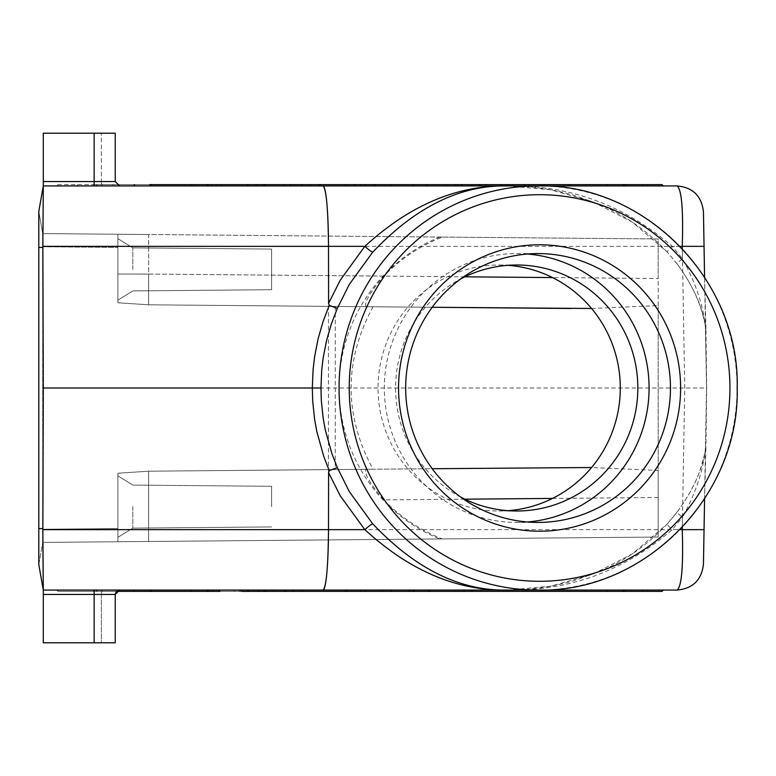 <?xml version="1.0" encoding="UTF-8"?>
<svg xmlns="http://www.w3.org/2000/svg" width="776" height="776" viewBox="0 0 776 776"><rect width="100%" height="100%" fill="white"/><g stroke="black" fill="none" stroke-linecap="round" stroke-linejoin="round"><path stroke-width="0.58" stroke-dasharray="3.88 2.91" d="M42.709 529.232L42.709 542.405L42.709 529.232L117.874 528.572L117.874 473.224L117.874 528.572L42.709 529.232M148.623 304.803L148.623 274.054L148.623 304.803L117.874 302.776L148.623 304.803L373.014 306.762L148.623 304.803L117.874 302.776L148.623 304.803L432.213 307.277L148.623 304.803L117.874 302.776L117.874 234.245L117.874 302.776L117.874 234.245L42.709 233.595L38.8 211.402L38.8 564.598L42.709 542.405L38.8 564.598L43.281 590.022M117.874 269.388L117.874 238.639L117.874 269.388M132.812 269.388L132.812 247.864L132.812 269.388M117.874 302.776L117.874 247.428L42.709 246.768L42.709 233.595L42.709 246.768L117.874 247.428L117.874 234.245L42.709 233.595L38.8 211.402L43.281 185.978L42.855 246.351L328.51 246.351L328.423 539.912M667.205 523.926C646.971 545.625 623.623 561.814 597.161 572.504L573.095 580.943C551.61 587.054 529.853 590.1 507.853 590.07L550.62 586.21L592.554 574.385L632.353 553.86L667.341 523.887L677.05 512.092L667.341 523.887C666.865 524.207 668.495 526.128 672.22 529.649C624.117 570.971 569.332 591.118 507.853 590.07L538.059 590.07A202.07 199.005 90 0 0 737.064 388A202.07 199.005 90 0 0 538.059 185.93L507.853 185.93C569.332 184.882 624.117 205.029 672.22 246.351L682.482 258.709C695.791 282.968 703.454 306.025 705.471 327.899L706.655 388L705.966 445.744C703.628 466.822 694.035 488.919 677.176 512.053C676.74 512.335 678.505 514.081 682.482 517.291C695.781 493.09 703.434 470.023 705.471 448.101L706.519 388L704.045 246.351L682.269 246.351C683.384 209.569 681.658 189.422 677.089 185.93C692.89 187.423 701.669 196.056 703.444 211.829L704.045 246.351M464.902 276.819L148.623 274.054L148.623 234.517L658.193 238.959L658.193 278.497L552.522 277.575M42.709 247.428L42.709 528.572L42.709 247.428L38.8 247.428L42.709 247.428M335.261 306.433L335.261 469.567L148.623 471.197L117.874 473.224L117.874 501.956L117.874 473.224L148.623 471.197L117.874 473.224L148.623 471.197L432.213 468.723M43.291 133.21L115.236 133.21L43.291 133.21L43.291 185.93L43.291 181.536L101.365 181.536L101.365 133.21L43.291 133.21L43.291 181.536L43.291 133.21M591.574 308.479L658.193 305.569L658.193 470.431L591.574 467.521M571.165 467.511L335.261 469.567M102.868 185.93A4.394 1.504 90 0 1 101.365 181.536A4.394 1.504 90 0 0 102.868 185.93L663.335 185.93L511.161 185.93L513.44 184.61L662.015 184.61L570.253 184.61L567.974 185.93M373.014 306.762C343.816 360.918 343.816 415.082 373.014 469.238L148.623 471.197L148.623 541.483L117.874 541.755L658.193 537.04L658.193 470.431M117.874 541.755L42.709 542.405L117.874 541.755L117.874 501.956L117.874 541.755M117.874 473.224L148.623 471.197L148.623 541.483L658.193 537.04L658.193 238.959L439.788 237.058A162.533 160.069 90 0 0 339.093 388A162.533 160.069 90 0 0 439.788 538.942M527.389 254.014A134.423 132.376 90 0 0 516.709 253.577A134.423 132.376 90 0 0 384.324 388A134.423 132.376 90 0 0 516.709 522.423L538.059 522.423M516.709 253.577L538.059 253.577M704.589 498.813L705.966 445.744M117.874 506.612L117.874 537.361L117.874 506.612M132.812 506.612L132.812 528.136L132.812 506.612M704.589 277.187L705.966 330.256C703.648 309.236 694.054 287.13 677.176 263.947L677.05 263.908C687.778 278.167 695.655 292.804 700.67 307.829C706.626 327.026 705.268 328.345 705.471 327.899M38.8 247.428L42.864 247.428L43.291 388L706.519 388L704.045 529.649L682.269 529.649C683.384 566.432 681.658 586.578 677.089 590.07C692.89 588.577 701.669 579.944 703.444 564.171L704.045 529.649M42.864 247.428L42.855 246.351M462.253 185.93L480.722 185.93L480.722 184.61L460.459 184.61L462.253 185.93L486.009 185.93M425.694 184.61L427.974 185.93L446.442 185.93L445.957 184.61M460.634 497.028A123.006 121.134 -90 0 1 395.576 388A123.006 121.134 -90 0 1 460.634 278.972M516.709 522.423A134.423 132.376 90 0 0 527.389 521.986M480.722 184.61L480.722 185.93L446.442 185.93M116.225 591.681L119.63 590.07L94.148 590.07L94.148 594.465L115.236 594.465L115.236 642.79L101.365 642.79L101.365 594.465L43.291 594.465L43.291 642.79L43.291 590.07L43.291 594.465L101.365 594.465A4.394 1.504 90 0 1 102.868 590.07L43.291 590.07L102.868 590.07A4.394 1.504 -90 0 0 101.365 594.465L101.365 642.79L43.291 642.79L115.236 642.79L43.291 642.79L43.291 590.07L606.522 590.07M271.619 269.388L271.619 289.71L271.619 269.388M56.667 590.07L57.987 591.39L56.667 590.07L95.215 590.07L97.504 591.39L112.714 591.39L113.48 590.07L56.667 590.07L57.987 591.39L116.487 591.39L57.987 591.39L92.936 591.39L95.215 590.07L208.841 590.07L56.667 590.07L152.028 590.07L56.667 590.07L57.987 591.39L56.667 590.07L57.987 591.39L116.487 591.39L57.987 591.39L77.716 591.39L76.96 590.07M513.44 591.39L662.015 591.39L513.44 591.39L511.161 590.07L663.335 590.07L662.015 591.39L663.335 590.07L662.015 591.39L663.335 590.07L567.974 590.07L570.253 591.39L662.015 591.39L627.066 591.39L624.787 590.07L507.853 590.07M212.896 590.07L212.896 591.39L239.28 591.39L239.28 590.07L346.814 590.07L239.28 590.07L241.559 591.39L344.534 591.39L266.672 591.39L294.317 591.39L274.044 591.39L273.559 590.07M567.974 590.07L663.335 590.07L529.426 590.07L528.66 591.39M511.161 590.07L529.426 590.07M113.48 590.07L248.407 590.07A1.523 1.319 180 0 0 249.93 591.39L390.309 591.39L391.628 590.07L471.595 590.07L283.909 590.07L498.987 590.07A1.523 1.319 0 0 1 497.464 591.39L480.722 591.39L480.722 590.07M526.38 590.07L498.987 590.07M248.407 590.07L391.628 590.07L390.309 591.39L457.83 591.39L458.315 590.07M119.63 590.07L94.148 590.07M255.508 185.93L193.622 185.93L255.508 185.93L256.264 184.61L289.749 184.61L256.012 184.61L277.323 184.61A1.523 1.319 0 0 0 275.8 185.93L365.069 185.93L365.835 184.61M77.716 184.61L92.936 184.61L95.215 185.93L56.667 185.93L57.987 184.61L56.667 185.93L57.987 184.61L56.667 185.93L76.96 185.93L77.716 184.61L57.987 184.61L56.667 185.93L208.841 185.93L76.96 185.93M149.749 184.61L57.987 184.61L56.667 185.93L257.535 185.93A1.523 1.319 180 0 0 256.012 184.61M302.174 185.93L257.535 185.93M462.467 185.93L427.974 185.93M501.82 185.93L507.106 185.93M354.933 185.93L471.595 185.93L391.628 185.93L390.309 184.61L391.628 185.93L365.069 185.93M411.736 185.93L360.006 185.93L361.315 184.61L415.344 184.61L411.736 185.93L318.402 185.93M277.323 184.61L294.055 184.61L294.055 185.93L360.006 185.93L361.315 184.61M294.055 185.93L275.8 185.93M454.348 185.93L624.787 185.93L454.348 185.93L456.627 184.61L622.497 184.61L513.44 184.61M627.066 184.61L662.015 184.61L627.066 184.61L624.787 185.93L511.161 185.93M43.291 185.93L43.291 181.536L101.365 181.536L101.365 133.21L115.236 133.21L115.236 181.536L94.148 181.536L94.148 133.21M516.709 511.006L499.162 511.006A123.006 121.134 -90 0 1 378.028 388A123.006 121.134 -90 0 1 499.162 264.994A123.006 121.134 -90 0 1 507.931 265.324M516.709 264.994L499.162 264.994M677.05 263.908L667.341 252.113L677.176 263.947C676.74 263.665 678.505 261.919 682.482 258.709L682.308 248.689M658.193 305.569L658.193 278.497M271.619 506.612L271.619 486.29L271.619 506.612M366.088 306.704C363.789 302.863 369.706 292.668 383.839 276.11C400.445 258.971 419.894 245.953 442.184 237.078L117.874 234.245L148.623 234.517L148.623 274.054L383.839 276.11M667.205 252.074C646.971 230.375 623.623 214.186 597.161 203.496L573.095 195.057C551.61 188.946 529.853 185.9 507.853 185.93L550.62 189.79L592.554 201.614L632.353 222.14L667.341 252.113C666.865 251.793 668.495 249.872 672.22 246.351L680.086 246.351M570.253 184.61L662.015 184.61L663.335 185.93M705.966 330.256L706.655 388M38.8 528.572L42.864 528.572L43.291 388M42.864 528.572L42.874 542.405M148.604 471.197L373.014 469.238M464.902 499.181L383.839 499.889C369.706 483.332 363.789 473.137 366.088 469.296M585.473 184.61L586.229 185.93M383.839 499.889C400.445 517.029 419.894 530.047 442.184 538.922M439.788 237.058L442.184 237.078M271.619 249.077L271.619 289.71L271.619 249.077L132.812 247.864L117.874 238.639L132.812 247.864L271.619 249.077M271.619 289.71L132.812 290.913L117.874 300.137L132.812 290.913L271.619 289.71M507.931 510.676A123.006 121.134 -90 0 1 499.162 511.006M248.155 184.61L97.504 184.61L112.714 184.61L113.48 185.93M263.374 184.61L112.714 184.61M95.215 185.93L97.504 184.61M471.595 185.93A1.523 1.319 180 0 0 470.072 184.61L457.83 184.61L458.315 185.93M206.561 184.61L92.936 184.61M643.042 185.93L642.285 184.61M472.613 185.93L471.847 184.61M529.426 185.93L528.66 184.61M193.622 185.93A1.523 1.319 0 0 1 195.145 184.61L256.264 184.61M211.887 184.61L211.887 185.93M292.028 185.93L289.749 184.61M221.014 185.93A1.523 1.319 0 0 1 222.537 184.61L311.05 184.61L310.293 185.93M346.814 185.93L344.534 184.61M42.855 529.649L682.269 529.649L684.742 388L682.269 246.351L328.51 246.351L328.423 236.088M391.453 590.07L392.21 591.39L302.941 591.39L302.174 590.07M286.199 591.39L302.941 591.39M508.115 590.07L508.115 591.39L430.253 591.39M508.115 591.39L524.857 591.39M471.595 590.07A1.523 1.319 180 0 1 470.072 591.39L457.83 591.39M361.315 591.39L360.006 590.07L361.315 591.39L415.344 591.39L348.084 591.39L381.559 591.39L382.316 590.07M348.084 591.39L345.795 590.07M415.344 591.39L411.736 590.07M365.069 590.07L365.835 591.39M586.229 590.07L585.473 591.39M622.497 591.39L456.627 591.39L454.348 590.07M472.613 590.07L471.847 591.39M212.896 591.39L196.163 591.39A1.523 1.319 180 0 1 194.64 590.07M259.543 591.39L248.155 591.39L259.543 591.39L257.748 590.07M233.993 590.07L234.478 591.39L219.977 591.39L218.182 590.07M234.478 591.39L274.044 591.39M97.504 591.39L248.155 591.39L239.28 591.39L239.28 590.07M294.317 591.39L292.028 590.07M257.535 590.07L258.301 591.39M344.534 591.39L346.814 590.07M643.042 590.07L642.285 591.39M92.936 591.39L77.716 591.39M112.714 591.39L263.374 591.39M682.308 527.311L682.482 517.291L672.22 529.649L680.086 529.649M117.874 274.044L148.623 274.054L117.874 274.044M115.236 181.536L101.365 181.536L115.236 181.536L119.63 185.93M94.148 185.93L94.148 181.536L43.291 181.536M552.522 498.425L658.193 497.503M43.291 594.465L94.148 594.465L94.148 642.79M677.05 512.092C688.681 496.252 696.547 481.624 700.66 468.209C707.615 444.939 704.715 449.731 705.471 448.101M132.812 485.087L117.874 475.863L132.812 485.087L271.619 486.29L132.812 485.087M271.619 526.923L132.812 528.136L117.874 537.361L132.812 528.136L271.619 526.923"/><path stroke-width="1.16" d="M42.874 542.405L43.291 590.07L38.8 564.598L38.8 211.402L43.291 185.93L43.291 181.536L94.148 181.536L94.148 185.93L43.291 185.93L42.855 246.351L364.836 246.351C368.775 249.872 371.413 251.793 372.771 252.113C415.713 206.843 460.74 184.785 507.853 185.93C457.607 184.882 409.941 205.029 364.836 246.351L340.392 279.961L328.597 303.3L328.51 246.351C328.141 209.636 326.356 189.499 323.136 185.93L677.089 185.93C681.658 189.422 683.384 209.569 682.269 246.351L704.045 246.351L703.444 211.829C701.669 196.056 692.89 187.423 677.089 185.93L663.335 185.93L662.015 184.61L456.627 184.61M94.148 590.07L94.148 594.465L115.236 594.465L115.236 642.79L43.291 642.79L43.291 590.07L538.059 590.07C644.526 592.845 739.945 495.932 737.2 388C739.945 280.068 644.526 183.155 538.059 185.93A202.07 199.005 90 0 0 339.063 388A202.07 199.005 90 0 0 538.059 590.07L677.089 590.07C681.658 586.578 683.384 566.432 682.269 529.649L704.045 529.649L704.589 498.813M43.281 590.022L42.855 529.649L328.51 529.649L328.597 472.7L329.257 470.644L337.327 467.618L349.345 491.683L372.771 523.887C415.713 569.157 460.74 591.215 507.853 590.07C457.607 591.118 409.941 570.971 364.836 529.649C368.775 526.128 371.413 524.207 372.771 523.887M38.8 528.572L42.864 528.572L42.855 529.649M571.165 308.489L432.213 307.277L591.574 308.479M94.148 133.21L94.148 181.536L115.236 181.536L115.236 133.21L43.291 133.21L43.291 181.536M432.213 468.723L591.574 467.521M405.683 388A134.423 132.376 90 0 0 538.059 522.423A134.423 132.376 90 0 0 670.445 388A134.423 132.376 90 0 0 538.059 253.577A134.423 132.376 90 0 0 405.683 388M704.045 246.351L704.589 277.187M328.597 303.3L329.257 305.356L337.327 308.382L349.345 284.317L372.771 252.113M38.8 247.428L42.864 247.428L42.855 246.351M42.864 247.428L43.291 388L312.311 388L313.097 369.502L314.6 356.747L318.111 338.772L323.194 321.177L329.257 305.356M507.106 184.61L507.106 185.93L501.82 185.93L500.025 184.61L485.524 184.61L486.009 185.93L462.467 185.93L461.701 184.61L375.468 184.61L480.722 184.61M485.524 184.61L461.701 184.61M460.634 278.972A123.006 121.134 -90 0 1 516.709 264.994A123.006 121.134 -90 0 1 637.833 388A123.006 121.134 -90 0 1 516.709 511.006A123.006 121.134 -90 0 1 460.634 497.028M527.389 521.986A134.423 132.376 90 0 0 649.085 388A134.423 132.376 90 0 0 527.389 254.014M323.136 590.07C326.356 586.501 328.141 566.364 328.51 529.649L364.836 529.649L340.392 496.039L328.597 472.7M152.028 590.07L149.749 591.39L134.529 591.39L133.773 590.07L190.576 590.07L191.342 591.39L206.561 591.39L116.487 591.39L191.342 591.39M206.561 591.39L208.841 590.07L190.576 590.07M241.559 591.39L266.672 591.39L266.672 590.07L427.974 590.07L430.253 591.39L524.857 591.39A1.523 1.319 0 0 0 526.38 590.07L606.522 590.07L607.288 591.39L622.497 591.39L624.787 590.07L677.089 590.07C692.89 588.577 701.669 579.944 703.444 564.171L704.045 529.649M56.667 590.07L133.773 590.07M266.672 590.07L208.841 590.07M463.738 591.39L464.494 590.07L427.974 590.07M464.494 590.07L507.853 590.07M500.025 184.61L460.459 184.61M300.651 184.61L283.909 184.61L300.651 184.61A1.523 1.319 180 0 1 302.174 185.93L95.215 185.93M354.166 184.61L354.933 185.93L318.402 185.93L320.692 184.61L470.072 184.61M663.335 185.93L662.015 184.61L663.335 185.93L662.015 184.61L663.335 185.93L624.787 185.93L622.497 184.61M43.291 185.93L323.136 185.93M102.868 185.93L94.148 185.93M42.864 528.572L43.291 388M329.257 470.644L323.805 456.608L316.899 431.883L314.6 419.253L312.699 401.192L312.311 388L320.963 388L321.71 370.123L323.155 357.901L326.521 340.683L331.391 323.815L337.327 308.382M328.423 539.912C327.782 568.818 326.182 585.463 323.602 589.847M375.468 184.61L373.188 185.93M320.963 388L321.332 400.785L323.155 418.099L325.357 430.205L331.983 453.892L337.327 467.618M525.362 185.93A1.523 1.319 0 0 0 523.839 184.61M480.722 185.93L478.443 184.61M507.931 265.324A123.006 121.134 -90 0 1 620.296 388A123.006 121.134 -90 0 1 507.931 510.676M265.654 185.93L263.374 184.61L248.155 184.61L247.389 185.93M311.05 184.61L457.83 184.61M294.055 184.61L361.315 184.61M415.344 184.61L320.692 184.61M152.028 185.93L149.749 184.61L206.561 184.61L208.841 185.93M133.773 185.93L134.529 184.61M607.288 184.61L606.522 185.93M283.909 185.93L283.909 184.61L195.145 184.61M190.576 185.93L191.342 184.61M283.909 184.61L222.537 184.61M328.423 236.088C327.782 207.182 326.182 190.537 323.602 186.153M398.554 388A143.211 141.028 90 0 0 539.592 531.211A143.211 141.028 90 0 0 680.62 388A143.211 141.028 90 0 0 539.592 244.789A143.211 141.028 90 0 0 398.554 388M409.709 590.07L408.952 591.39L286.199 591.39L283.909 590.07M470.072 591.39L381.559 591.39M249.93 591.39L361.315 591.39M134.529 591.39L149.749 591.39M627.066 591.39L662.015 591.39L663.335 590.07L662.015 591.39L570.253 591.39M456.627 591.39L607.288 591.39M219.977 591.39L196.163 591.39M266.672 591.39L248.155 591.39L247.389 590.07M265.654 590.07L263.374 591.39L248.155 591.39M408.952 591.39L497.464 591.39M392.21 591.39L480.722 591.39M680.086 529.649L682.269 529.649L682.308 527.311M552.522 277.575L464.902 276.819M680.086 246.351L682.269 246.351L682.308 248.689M43.291 594.465L94.148 594.465L94.148 642.79M464.902 499.181L552.522 498.425M729.944 388A193.292 190.353 90 0 0 539.592 194.708A193.292 190.353 90 0 0 349.239 388A193.292 190.353 90 0 0 539.592 581.292A193.292 190.353 90 0 0 729.944 388M115.236 181.536L119.63 185.93M119.63 590.07L115.236 594.465L116.225 591.681"/></g></svg>
